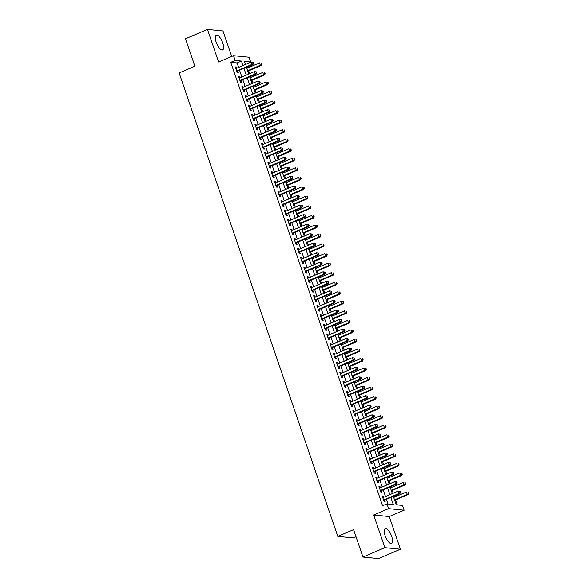<?xml version="1.0" encoding="UTF-8"?>
<svg xmlns="http://www.w3.org/2000/svg" width="588" height="588" viewBox="0 0 588 588"><rect width="100%" height="100%" fill="white"/><g stroke="black" fill="none" stroke-linecap="round" stroke-linejoin="round"><path stroke-width="0.88" d="M391.681 536.374A7.997 2.94 66.8 0 0 385.258 528.693A7.997 2.94 66.8 0 0 385.133 535.719A7.997 2.94 66.8 0 0 391.549 543.4A7.997 2.94 66.8 0 0 391.681 536.374M222.727 42.902A7.997 2.94 66.8 0 0 216.303 35.221A7.997 2.94 66.8 0 0 216.178 42.248A7.997 2.94 66.8 0 0 222.602 49.929A7.997 2.94 66.8 0 0 222.727 42.902M393.357 496.456L396.209 504.783L402.508 505.415L404.14 510.186L388.609 508.627L386.97 503.857L393.269 504.489L390.88 497.514M389.234 516.558L373.696 515L384.883 547.663L362.958 557.042L378.496 558.6L400.421 549.221L389.234 516.558L404.14 510.186M356.027 536.785L353.329 537.939L337.791 536.381L179.119 72.949L194.907 66.194L185.521 38.779L207.439 29.4L218.618 62.056L233.532 55.684L249.069 57.242L250.701 62.005L244.402 61.373L245.461 64.482M231.709 56.463L222.977 30.958L207.439 29.4M246.387 64.085L250.701 62.005M397.304 504.894L395.606 499.925M394.621 497.058L394.283 496.059M393.298 493.192L392.343 490.392M391.358 487.525L391.02 486.526M390.035 483.652L389.08 480.859M388.095 477.993L387.749 476.986M386.772 474.119L385.809 471.319M384.831 468.452L384.486 467.453M383.508 464.586L382.545 461.786M381.568 458.919L381.222 457.92M380.238 455.046L379.282 452.253M378.297 449.379L377.959 448.379M376.974 445.513L376.019 442.713M375.034 439.846L374.696 438.846M373.711 435.98L372.755 433.18M371.77 430.313L371.425 429.306M370.447 426.44L369.484 423.639M368.507 420.773L368.161 419.773M367.184 416.907L366.221 414.106M365.244 411.24L364.898 410.24M363.913 407.374L362.958 404.573M361.973 401.707L361.635 400.7M360.65 397.833L359.694 395.033M358.709 392.167L358.371 391.167M357.386 388.3L356.431 385.5M355.446 382.634L355.101 381.634M354.123 378.76L353.16 375.967M352.183 373.101L351.837 372.094M350.86 369.227L349.897 366.427M348.919 363.56L348.574 362.561M347.589 359.694L346.633 356.894M345.656 354.027L345.31 353.028M344.325 350.154L343.37 347.361M342.385 344.487L342.047 343.488M341.062 340.621L340.107 337.821M339.122 334.954L338.784 333.955M337.799 331.088L336.843 328.288M335.858 325.421L335.513 324.414M334.535 321.548L333.572 318.747M332.595 315.881L332.249 314.881M331.272 312.015L330.309 309.214M329.331 306.348L328.986 305.348M328.001 302.482L327.046 299.682M326.061 296.815L325.723 295.808M324.738 292.942L323.782 290.141M322.797 287.275L322.459 286.275M321.474 283.409L320.519 280.608M319.534 277.742L319.188 276.742M318.211 273.868L317.248 271.075M316.271 268.201L315.925 267.202M314.947 264.335L313.985 261.535M313.007 258.669L312.662 257.669M311.677 254.802L310.721 252.002M309.736 249.136L309.398 248.129M308.413 245.262L307.458 242.469M306.473 239.595L306.135 238.596M305.15 235.729L304.194 232.929M303.21 230.062L302.864 229.063M301.887 226.196L300.924 223.396M299.946 220.529L299.601 219.522M298.623 216.656L297.66 213.856M296.683 210.989L296.337 209.989M295.352 207.123L294.397 204.323M293.419 201.456L293.074 200.457M292.089 197.59L291.134 194.79M290.149 191.923L289.81 190.916M288.826 188.05L287.87 185.249M286.885 182.383L286.547 181.383M285.562 178.517L284.607 175.716M283.622 172.85L283.276 171.85M282.299 168.976L281.336 166.183M280.358 163.31L280.013 162.31M279.035 159.444L278.073 156.643M277.095 153.777L276.75 152.777M275.765 149.911L274.809 147.11M273.824 144.244L273.486 143.237M272.501 140.37L271.546 137.57M270.561 134.703L270.223 133.704M269.238 130.837L268.282 128.037M267.297 125.171L266.952 124.171M265.974 121.304L265.012 118.504M264.034 115.638L263.689 114.631M262.711 111.764L261.748 108.964M260.771 106.097L260.425 105.098M259.44 102.231L258.485 99.431M257.5 96.564L257.162 95.565M256.177 92.691L255.221 89.898M254.236 87.031L253.898 86.024M252.913 83.158L251.958 80.358M250.973 77.491L250.628 76.491M249.65 73.625L248.687 70.825M247.71 67.958L247.364 66.959M384.883 547.663L400.421 549.221M383.663 497.316L383.258 496.132L382.207 496.022L384.162 501.748L385.214 501.851L384.64 500.182M380.399 487.783L379.988 486.592L378.944 486.489L380.899 492.207L381.95 492.318L381.377 490.649M377.129 478.242L376.724 477.059L375.673 476.956L377.636 482.675L378.687 482.777L378.113 481.109M373.865 468.71L373.461 467.526L372.41 467.416L374.372 473.142L375.423 473.244L374.85 471.576M370.602 459.169L370.197 457.986L369.146 457.883L371.101 463.601L372.153 463.712L371.587 462.043M367.338 449.636L366.934 448.453L365.883 448.35L367.838 454.068L368.889 454.171L368.316 452.503M364.075 440.103L363.663 438.92L362.62 438.81L364.575 444.535L365.626 444.638L365.052 442.97M360.804 430.563L360.4 429.38L359.349 429.277L361.311 434.995L362.362 435.105L361.789 433.437M357.541 421.03L357.136 419.847L356.085 419.736L358.048 425.462L359.099 425.565L358.526 423.897M354.277 411.497L353.873 410.306L352.822 410.204L354.784 415.929L355.828 416.032L355.262 414.364M351.014 401.957L350.61 400.773L349.559 400.671L351.514 406.389L352.565 406.492L351.991 404.823M347.751 392.424L347.346 391.24L346.295 391.13L348.25 396.856L349.301 396.959L348.728 395.29M344.487 382.891L344.076 381.7L343.024 381.597L344.987 387.316L346.038 387.426L345.465 385.757M341.216 373.351L340.812 372.167L339.761 372.064L341.724 377.783L342.775 377.886L342.201 376.217M337.953 363.818L337.549 362.634L336.498 362.524L338.46 368.25L339.504 368.353L338.938 366.684M334.69 354.277L334.285 353.094L333.234 352.991L335.189 358.709L336.24 358.82L335.674 357.151M331.426 344.744L331.022 343.561L329.971 343.458L331.926 349.176L332.977 349.279L332.404 347.611M328.163 335.211L327.751 334.028L326.707 333.918L328.663 339.644L329.714 339.746L329.14 338.078M324.892 325.671L324.488 324.488L323.437 324.385L325.399 330.103L326.45 330.213L325.877 328.545M321.629 316.138L321.224 314.955L320.173 314.845L322.136 320.57L323.187 320.673L322.614 319.005M318.365 306.605L317.961 305.415L316.91 305.312L318.865 311.037L319.916 311.14L319.35 309.472M315.102 297.065L314.698 295.882L313.647 295.779L315.602 301.497L316.653 301.6L316.079 299.931M311.838 287.532L311.427 286.349L310.383 286.238L312.338 291.964L313.389 292.067L312.816 290.399M308.568 277.999L308.163 276.808L307.112 276.705L309.075 282.424L310.126 282.534L309.553 280.866M305.304 268.459L304.9 267.275L303.849 267.173L305.811 272.891L306.863 272.994L306.289 271.325M302.041 258.926L301.637 257.742L300.586 257.632L302.548 263.358L303.592 263.461L303.026 261.792M298.777 249.386L298.373 248.202L297.322 248.099L299.277 253.818L300.328 253.928L299.755 252.259M295.514 239.853L295.11 238.669L294.059 238.566L296.014 244.285L297.065 244.387L296.492 242.719M292.251 230.32L291.839 229.129L290.788 229.026L292.75 234.752L293.802 234.855L293.228 233.186M288.98 220.779L288.576 219.596L287.525 219.493L289.487 225.211L290.538 225.322L289.965 223.646M285.717 211.246L285.312 210.063L284.261 209.953L286.224 215.678L287.267 215.781L286.701 214.113M282.453 201.713L282.049 200.523L280.998 200.42L282.953 206.138L284.004 206.248L283.438 204.58M279.19 192.173L278.786 190.99L277.734 190.887L279.69 196.605L280.741 196.708L280.167 195.04M275.926 182.64L275.515 181.457L274.471 181.347L276.426 187.072L277.477 187.175L276.904 185.507M272.656 173.107L272.251 171.917L271.2 171.814L273.163 177.532L274.214 177.642L273.641 175.974M269.392 163.567L268.988 162.384L267.937 162.281L269.899 167.999L270.95 168.102L270.377 166.433M266.129 154.034L265.725 152.851L264.673 152.74L266.629 158.466L267.68 158.569L267.114 156.9M262.865 144.494L262.461 143.31L261.41 143.207L263.365 148.926L264.416 149.036L263.843 147.368M259.602 134.961L259.19 133.777L258.147 133.674L260.102 139.393L261.153 139.496L260.58 137.827M256.331 125.428L255.927 124.237L254.876 124.134L256.838 129.86L257.889 129.963L257.316 128.294M253.068 115.887L252.664 114.704L251.613 114.601L253.575 120.319L254.626 120.43L254.053 118.754M249.804 106.354L249.4 105.171L248.349 105.061L250.312 110.787L251.355 110.889L250.789 109.221M246.541 96.822L246.137 95.631L245.086 95.528L247.041 101.246L248.092 101.356L247.519 99.688M243.278 87.281L242.866 86.098L241.822 85.995L243.777 91.713L244.829 91.816L244.255 90.148M240.014 77.748L239.603 76.565L238.552 76.455L240.514 82.18L241.565 82.283L240.992 80.615M246.313 63.886L245.218 63.776M238.603 67.414L237.074 62.96L230.775 62.328L382.59 505.731L386.97 503.857M388.065 503.967L386.5 499.388M385.515 496.522L383.236 489.855M382.251 486.982L379.973 480.315M378.988 477.449L376.702 470.782M375.725 467.916L373.439 461.249M372.461 458.375L370.175 451.709M369.19 448.842L366.912 442.176M365.927 439.31L363.649 432.636M362.664 429.769L360.378 423.103M359.4 420.236L357.114 413.57M356.137 410.703L353.851 404.03M352.874 401.163L350.588 394.497M349.603 391.63L347.324 384.964M346.339 382.09L344.061 375.423M343.076 372.557L340.79 365.89M339.813 363.024L337.527 356.357M336.549 353.484L334.263 346.817M333.278 343.951L331 337.284M330.015 334.418L327.736 327.744M326.752 324.877L324.466 318.211M323.488 315.344L321.202 308.678M320.225 305.811L317.939 299.138M316.954 296.271L314.676 289.605M313.691 286.738L311.412 280.072M310.427 277.198L308.141 270.531M307.164 267.665L304.878 260.999M303.9 258.132L301.615 251.458M300.637 248.592L298.351 241.925M297.366 239.059L295.088 232.392M294.103 229.526L291.824 222.852M290.839 219.986L288.554 213.319M287.576 210.453L285.29 203.786M284.313 200.92L282.027 194.246M281.042 191.379L278.763 184.713M277.779 181.846L275.5 175.18M274.515 172.306L272.229 165.64M271.252 162.773L268.966 156.107M267.988 153.24L265.702 146.566M264.718 143.7L262.439 137.033M261.454 134.167L259.176 127.5M258.191 124.634L255.905 117.96M254.927 115.094L252.642 108.427M251.664 105.561L249.378 98.894M248.401 96.02L246.115 89.354M245.13 86.487L242.851 79.821M241.866 76.954L239.588 70.288M236.744 68.215L236.339 67.025L235.288 66.922L237.251 72.64L238.302 72.75L237.728 71.082M373.696 515L388.609 508.627M230.775 62.328L235.163 60.446L233.532 55.684M362.958 557.042L353.572 529.626L337.791 536.381M246.446 67.348L248.731 74.014M249.709 76.888L251.995 83.555M252.972 86.421L255.258 93.088M256.236 95.954L258.522 102.621M259.506 105.495L261.785 112.161M262.77 115.028L265.048 121.694M266.033 124.56L268.319 131.234M269.297 134.101L271.582 140.767M272.56 143.634L274.846 150.3M275.831 153.167L278.109 159.84M279.094 162.707L281.373 169.373M282.358 172.24L284.643 178.906M285.621 181.78L287.907 188.447M288.884 191.313L291.17 197.98M292.155 200.846L294.434 207.52M295.419 210.386L297.697 217.053M298.682 219.919L300.968 226.586M301.945 229.452L304.231 236.126M305.209 238.993L307.495 245.659M308.472 248.526L310.758 255.192M311.743 258.059L314.021 264.732M315.006 267.599L317.285 274.265M318.27 277.132L320.556 283.798M321.533 286.672L323.819 293.339M324.796 296.205L327.082 302.871M328.067 305.738L330.346 312.412M331.331 315.278L333.609 321.945M334.594 324.811L336.88 331.478M337.857 334.344L340.143 341.018M341.121 343.884L343.407 350.551M344.392 353.417L346.67 360.084M347.655 362.958L349.934 369.624M350.918 372.491L353.204 379.157M354.182 382.024L356.468 388.69M357.445 391.564L359.731 398.23M360.709 401.097L362.994 407.763M363.979 410.63L366.258 417.304M367.243 420.17L369.521 426.837M370.506 429.703L372.792 436.37M373.77 439.236L376.055 445.91M377.033 448.776L379.319 455.443M380.304 458.309L382.582 464.976M383.567 467.85L385.846 474.516M386.83 477.382L389.116 484.049M390.094 486.915L392.38 493.582M242.984 65.54L241.462 61.078L235.163 60.446M389.903 494.648L387.617 487.974M386.639 485.107L384.354 478.441M383.376 475.574L381.09 468.908M380.105 466.041L377.827 459.368M376.842 456.501L374.563 449.835M373.578 446.968L371.293 440.302M370.315 437.428L368.029 430.761M367.052 427.895L364.766 421.228M363.781 418.362L361.502 411.688M360.517 408.822L358.239 402.155M357.254 399.289L354.968 392.622M353.991 389.756L351.705 383.082M350.727 380.215L348.441 373.549M347.457 370.683L345.178 364.016M344.193 361.142L341.915 354.476M340.93 351.609L338.644 344.943M337.666 342.076L335.38 335.41M334.403 332.536L332.117 325.87M331.14 323.003L328.854 316.337M327.869 313.47L325.59 306.796M324.605 303.93L322.327 297.263M321.342 294.397L319.056 287.73M318.079 284.864L315.793 278.19M314.815 275.324L312.529 268.657M311.544 265.791L309.266 259.124M308.281 256.25L306.003 249.584M305.018 246.717L302.732 240.051M301.754 237.184L299.468 230.518M298.491 227.644L296.205 220.978M295.22 218.111L292.942 211.445M291.957 208.578L289.678 201.904M288.693 199.038L286.407 192.372M285.43 189.505L283.144 182.839M282.166 179.972L279.881 173.298M278.903 170.432L276.617 163.765M275.632 160.899L273.354 154.232M272.369 151.359L270.09 144.692M269.106 141.826L266.82 135.159M265.842 132.293L263.556 125.619M262.579 122.752L260.293 116.086M259.308 113.219L257.029 106.553M256.045 103.686L253.766 97.013M252.781 94.146L250.495 87.48M249.518 84.613L247.232 77.947M246.254 75.08L243.969 68.406M237.074 62.96L241.462 61.078M235.457 67.407L236.339 67.025M238.721 76.94L239.603 76.565M241.984 86.473L242.866 86.098M245.247 96.013L246.137 95.631M248.518 105.546L249.4 105.171M251.782 115.086L252.664 114.704M255.045 124.619L255.927 124.237M258.308 134.152L259.19 133.777M261.572 143.692L262.461 143.31M264.843 153.225L265.725 152.851M268.106 162.758L268.988 162.384M271.369 172.299L272.251 171.917M274.633 181.832L275.515 181.457M277.896 191.365L278.786 190.99M281.16 200.905L282.049 200.523M284.43 210.438L285.312 210.063M287.694 219.978L288.576 219.596M290.957 229.511L291.839 229.129M294.221 239.044L295.11 238.669M297.484 248.584L298.373 248.202M300.755 258.117L301.637 257.742M304.018 267.65L304.9 267.275M307.281 277.191L308.163 276.808M310.545 286.724L311.427 286.349M313.808 296.264L314.698 295.882M317.079 305.797L317.961 305.415M320.342 315.33L321.224 314.955M323.606 324.87L324.488 324.488M326.869 334.403L327.751 334.028M330.133 343.936L331.022 343.561M333.396 353.476L334.285 353.094M336.667 363.009L337.549 362.634M339.93 372.542L340.812 372.167M343.194 382.082L344.076 381.7M346.457 391.615L347.346 391.24M349.72 401.156L350.61 400.773M352.991 410.689L353.873 410.306M356.255 420.222L357.136 419.847M359.518 429.762L360.4 429.38M362.781 439.295L363.663 438.92M366.045 448.828L366.934 448.453M369.315 458.368L370.197 457.986M372.579 467.901L373.461 467.526M375.842 477.434L376.724 477.059M379.106 486.974L379.988 486.592M382.369 496.507L383.258 496.132M236.81 71.361L252.987 64.548L251.936 64.445L236.677 70.972M253.149 63.276L251.936 64.445L251.12 62.063L253.237 62.365L252.818 62.321L253.149 63.276L253.568 63.313L253.237 62.365M235.861 68.59L251.12 62.063L252.818 62.321M252.987 64.548L253.568 63.313M247.769 71.222L261.381 65.393L260.337 65.29L259.521 62.901L246.791 68.348M247.607 70.736L260.337 65.29L261.961 64.158L261.219 63.166L261.542 64.114M261.219 63.166L261.638 63.203M261.961 64.158L261.381 65.393M240.073 80.894L256.25 74.088L255.199 73.978L239.941 80.512M256.412 72.809L255.199 73.978L254.383 71.596L256.5 71.898L256.081 71.854L256.412 72.809L256.831 72.853L256.5 71.898M239.125 78.123L254.383 71.596L256.081 71.854M256.25 74.088L256.831 72.853M243.336 90.427L259.514 83.621L258.463 83.518L243.204 90.045M259.675 82.342L258.463 83.518L257.647 81.129L259.771 81.431L259.352 81.394L259.675 82.342L260.094 82.386L259.771 81.431M242.388 87.663L257.647 81.129L259.352 81.394M259.514 83.621L260.094 82.386M246.607 99.967L262.777 93.161L261.726 93.051L246.475 99.578M262.939 91.882L261.726 93.051L260.91 90.67L263.034 90.971L262.615 90.927L262.939 91.882L263.358 91.926L263.034 90.971M245.659 97.196L260.91 90.67L262.615 90.927M262.777 93.161L263.358 91.926M249.871 109.5L266.048 102.694L264.997 102.591L249.738 109.118M266.202 101.415L264.997 102.591L264.181 100.203L266.298 100.504L265.879 100.46L266.202 101.415L266.621 101.459L266.298 100.504M248.922 106.729L264.181 100.203L265.879 100.46M266.048 102.694L266.621 101.459M251.032 80.754L264.651 74.926L263.6 74.823L262.785 72.442L250.054 77.888M250.87 80.269L263.6 74.823L265.232 73.691L264.482 72.699L264.806 73.654M264.482 72.699L264.901 72.743M265.232 73.691L264.651 74.926M254.303 90.287L267.915 84.466L266.864 84.356L266.048 81.975L253.318 87.421M254.134 89.81L266.864 84.356L268.495 83.231L267.746 82.232L268.077 83.187M267.746 82.232L268.165 82.276M268.495 83.231L267.915 84.466M257.566 99.828L271.178 93.999L270.127 93.896L269.311 91.507L256.581 96.961M257.397 99.343L270.127 93.896L271.759 92.764L271.009 91.772L271.34 92.72M271.009 91.772L271.435 91.809M271.759 92.764L271.178 93.999M260.829 109.361L274.442 103.532L273.391 103.429L272.575 101.048L259.845 106.494M260.66 108.876L273.391 103.429L275.022 102.297L274.28 101.305L274.603 102.261M274.28 101.305L274.699 101.349M275.022 102.297L274.442 103.532M253.134 119.033L269.311 112.227L268.26 112.124L253.002 118.651M269.466 110.956L268.26 112.124L267.444 109.743L269.561 110.044L269.142 110L269.466 110.956L269.892 110.992L269.561 110.044M252.186 116.27L267.444 109.743L269.142 110M269.311 112.227L269.892 110.992M264.093 118.894L277.705 113.072L276.661 112.969L275.838 110.581L263.115 116.027M263.931 118.416L276.661 112.969L278.286 111.838L277.543 110.838L277.867 111.793M277.543 110.838L277.962 110.882M278.286 111.838L277.705 113.072M256.397 128.574L272.575 121.767L271.524 121.657L256.265 128.191M272.736 120.489L271.524 121.657L270.708 119.276L272.825 119.577L272.406 119.533L272.736 120.489L273.155 120.533L272.825 119.577M255.449 125.803L270.708 119.276L272.406 119.533M272.575 121.767L273.155 120.533M267.356 128.434L280.976 122.605L279.925 122.502L279.109 120.121L266.379 125.567M267.195 127.949L279.925 122.502L281.549 121.371L280.807 120.378L281.13 121.334M280.807 120.378L281.226 120.415M281.549 121.371L280.976 122.605M259.661 138.107L275.838 131.3L274.787 131.197L259.529 137.724M276 130.022L274.787 131.197L273.971 128.809L276.095 129.11L275.669 129.073L276 130.022L276.419 130.066L276.095 129.11M258.713 135.343L273.971 128.809L275.669 129.073M275.838 131.3L276.419 130.066M270.62 137.967L284.239 132.146L283.188 132.035L282.372 129.654L269.642 135.1M270.458 137.482L283.188 132.035L284.82 130.911L284.07 129.911L284.401 130.867M284.07 129.911L284.489 129.955M284.82 130.911L284.239 132.146M262.924 147.639L279.102 140.833L278.05 140.73L262.799 147.257M279.263 139.562L278.05 140.73L277.235 138.349L279.359 138.65L278.94 138.606L279.263 139.562L279.682 139.599L279.359 138.65M261.983 144.876L277.235 138.349L278.94 138.606M279.102 140.833L279.682 139.599M273.89 147.5L287.503 141.679L286.452 141.576L285.636 139.187L272.906 144.633M273.721 147.022L286.452 141.576L288.083 140.444L287.334 139.444L287.664 140.4M287.334 139.444L287.752 139.488M288.083 140.444L287.503 141.679M266.195 157.18L282.365 150.374L281.321 150.263L266.063 156.798M282.527 149.095L281.321 150.263L280.505 147.882L282.622 148.183L282.203 148.139L282.527 149.095L282.946 149.139L282.622 148.183M265.247 154.409L280.505 147.882L282.203 148.139M282.365 150.374L282.946 149.139M277.154 157.04L290.766 151.212L289.715 151.109L288.899 148.727L276.169 154.174M276.985 156.555L289.715 151.109L291.347 149.977L290.604 148.984L290.928 149.94M290.604 148.984L291.023 149.029M291.347 149.977L290.766 151.212M269.458 166.713L285.636 159.907L284.585 159.804L269.326 166.331M285.79 158.628L284.585 159.804L283.769 157.415L285.886 157.716L285.467 157.68L285.79 158.628L286.216 158.672L285.886 157.716M268.51 163.949L283.769 157.415L285.467 157.68M285.636 159.907L286.216 158.672M280.417 166.573L294.029 160.752L292.978 160.642L292.163 158.26L279.432 163.707M280.248 166.088L292.978 160.642L294.61 159.517L293.868 158.517L294.191 159.473M293.868 158.517L294.287 158.562M294.61 159.517L294.029 160.752M272.722 176.253L288.899 169.44L287.848 169.337L272.589 175.863M289.061 168.168L287.848 169.337L287.032 166.955L289.149 167.257L288.73 167.213L289.061 168.168L289.48 168.205L289.149 167.257M271.774 173.482L287.032 166.955L288.73 167.213M288.899 169.44L289.48 168.205M283.681 176.113L297.3 170.285L296.249 170.182L295.433 167.793L282.703 173.239M283.519 175.628L296.249 170.182L297.873 169.05L297.131 168.058L297.454 169.006M297.131 168.058L297.55 168.094M297.873 169.05L297.3 170.285M275.985 185.786L292.163 178.98L291.111 178.87L275.853 185.404M292.324 177.701L291.111 178.87L290.296 176.488L292.42 176.79L291.993 176.745L292.324 177.701L292.743 177.745L292.42 176.79M275.037 183.015L290.296 176.488L291.993 176.745M292.163 178.98L292.743 177.745M286.944 185.646L300.564 179.818L299.512 179.715L298.697 177.333L285.966 182.78M286.782 185.161L299.512 179.715L301.144 178.583L300.394 177.591L300.718 178.546M300.394 177.591L300.813 177.635M301.144 178.583L300.564 179.818M290.215 195.179L303.827 189.358L302.776 189.248L301.96 186.866L289.23 192.313M290.046 194.701L302.776 189.248L304.408 188.123L303.658 187.124L303.989 188.079M303.658 187.124L304.077 187.168M304.408 188.123L303.827 189.358M293.478 204.72L307.09 198.891L306.039 198.788L305.223 196.399L292.493 201.853M293.309 204.234L306.039 198.788L307.671 197.656L306.921 196.664L307.252 197.612M306.921 196.664L307.348 196.701M307.671 197.656L307.09 198.891M279.249 195.319L295.426 188.513L294.375 188.41L279.124 194.937M295.588 187.234L294.375 188.41L293.559 186.028L295.683 186.322L295.264 186.286L295.588 187.234L296.007 187.278L295.683 186.322M278.3 192.555L293.559 186.028L295.264 186.286M295.426 188.513L296.007 187.278M282.519 204.859L298.689 198.053L297.646 197.943L282.387 204.47M298.851 196.774L297.646 197.943L296.822 195.561L298.947 195.863L298.528 195.819L298.851 196.774L299.27 196.818L298.947 195.863M281.571 202.088L296.822 195.561L298.528 195.819M298.689 198.053L299.27 196.818M285.783 214.392L301.96 207.586L300.909 207.483L285.65 214.01M302.114 206.307L300.909 207.483L300.093 205.094L302.21 205.396L301.791 205.352L302.114 206.307L302.533 206.351L302.21 205.396M284.835 211.621L300.093 205.094L301.791 205.352M301.96 207.586L302.533 206.351M296.742 214.252L310.354 208.424L309.303 208.321L308.487 205.94L295.757 211.386M296.572 213.767L309.303 208.321L310.934 207.196L310.192 206.197L310.515 207.152M310.192 206.197L310.611 206.241M310.934 207.196L310.354 208.424M289.046 223.925L305.223 217.119L304.172 217.016L288.914 223.543M305.385 215.847L304.172 217.016L303.357 214.635L305.473 214.936L305.054 214.892L305.385 215.847L305.804 215.884L305.473 214.936M288.098 221.161L303.357 214.635L305.054 214.892M305.223 217.119L305.804 215.884M300.005 223.785L313.617 217.964L312.573 217.861L311.758 215.473L299.027 220.919M299.843 223.308L312.573 217.861L314.198 216.729L313.455 215.73L313.779 216.685M313.455 215.73L313.874 215.774M314.198 216.729L313.617 217.964M292.31 233.465L308.487 226.659L307.436 226.549L292.177 233.083M308.649 225.38L307.436 226.549L306.62 224.168L308.737 224.469L308.318 224.425L308.649 225.38L309.067 225.424L308.737 224.469M291.361 230.694L306.62 224.168L308.318 224.425M308.487 226.659L309.067 225.424M303.268 233.326L316.888 227.497L315.837 227.394L315.021 225.013L302.291 230.459M303.107 232.841L315.837 227.394L317.469 226.262L316.719 225.27L317.042 226.226M316.719 225.27L317.138 225.314M317.469 226.262L316.888 227.497M295.573 242.998L311.75 236.192L310.699 236.089L295.441 242.616M311.912 234.913L310.699 236.089L309.883 233.701L312.007 234.002L311.589 233.965L311.912 234.913L312.331 234.957L312.007 234.002M294.625 240.235L309.883 233.701L311.589 233.965M311.75 236.192L312.331 234.957M306.539 242.859L320.151 237.037L319.1 236.927L318.284 234.546L305.554 239.992M306.37 242.374L319.1 236.927L320.732 235.803L319.982 234.803L320.313 235.759M319.982 234.803L320.401 234.847M320.732 235.803L320.151 237.037M298.844 252.531L315.014 245.725L313.963 245.622L298.711 252.149M315.175 244.454L313.963 245.622L313.147 243.241L315.271 243.542L314.852 243.498L315.175 244.454L315.594 244.49L315.271 243.542M297.896 249.768L313.147 243.241L314.852 243.498M315.014 245.725L315.594 244.49M309.803 252.399L323.415 246.57L322.364 246.468L321.548 244.079L308.818 249.525M309.633 251.914L322.364 246.468L323.995 245.336L323.246 244.343L323.576 245.292M323.246 244.343L323.672 244.38M323.995 245.336L323.415 246.57M302.107 262.072L318.284 255.266L317.233 255.155L301.975 261.689M318.439 253.987L317.233 255.155L316.418 252.774L318.534 253.075L318.115 253.031L318.439 253.987L318.858 254.031L318.534 253.075M301.159 259.301L316.418 252.774L318.115 253.031M318.284 255.266L318.858 254.031M313.066 261.932L326.678 256.103L325.627 256L324.811 253.619L312.081 259.065M312.897 261.447L325.627 256L327.259 254.869L326.516 253.876L326.84 254.832M326.516 253.876L326.935 253.92M327.259 254.869L326.678 256.103M305.37 271.605L321.548 264.798L320.497 264.696L305.238 271.222M321.702 263.52L320.497 264.696L319.681 262.307L321.798 262.608L321.379 262.571L321.702 263.52L322.128 263.564L321.798 262.608M304.422 268.841L319.681 262.307L321.379 262.571M321.548 264.798L322.128 263.564M316.329 271.465L329.941 265.644L328.898 265.533L328.075 263.152L315.352 268.598M316.168 270.98L328.898 265.533L330.522 264.409L329.78 263.409L330.103 264.365M329.78 263.409L330.199 263.453M330.522 264.409L329.941 265.644M308.634 281.145L324.811 274.331L323.76 274.228L308.502 280.755M324.973 273.06L323.76 274.228L322.944 271.847L325.061 272.148L324.642 272.104L324.973 273.06L325.392 273.104L325.061 272.148M307.686 278.374L322.944 271.847L324.642 272.104M324.811 274.331L325.392 273.104M319.593 281.005L333.212 275.177L332.161 275.074L331.345 272.685L318.615 278.131M319.431 280.52L332.161 275.074L333.786 273.942L333.043 272.95L333.367 273.898M333.043 272.95L333.462 272.986M333.786 273.942L333.212 275.177M311.897 290.678L328.075 283.872L327.024 283.769L311.765 290.296M328.236 282.593L327.024 283.769L326.208 281.38L328.332 281.681L327.906 281.637L328.236 282.593L328.655 282.637L328.332 281.681M310.949 287.907L326.208 281.38L327.906 281.637M328.075 283.872L328.655 282.637M315.161 300.211L331.338 293.405L330.287 293.302L315.036 299.829M331.5 292.133L330.287 293.302L329.471 290.92L331.595 291.214L331.176 291.178L331.5 292.133L331.919 292.17L331.595 291.214M314.22 297.447L329.471 290.92L331.176 291.178M331.338 293.405L331.919 292.17M318.431 309.751L334.601 302.945L333.558 302.835L318.299 309.361M334.763 301.666L333.558 302.835L332.742 300.453L334.859 300.755L334.44 300.711L334.763 301.666L335.182 301.71L334.859 300.755M317.483 306.98L332.742 300.453L334.44 300.711M334.601 302.945L335.182 301.71M322.856 290.538L336.476 284.71L335.425 284.607L334.609 282.225L321.879 287.672M322.694 290.053L335.425 284.607L337.056 283.475L336.307 282.483L336.637 283.438M336.307 282.483L336.726 282.527M337.056 283.475L336.476 284.71M326.127 300.071L339.739 294.25L338.688 294.14L337.872 291.758L325.142 297.205M325.958 299.593L338.688 294.14L340.32 293.015L339.57 292.016L339.901 292.971M339.57 292.016L339.989 292.06M340.32 293.015L339.739 294.25M329.39 309.611L343.002 303.783L341.951 303.68L341.136 301.291L328.405 306.745M329.221 309.126L341.951 303.68L343.583 302.548L342.841 301.556L343.164 302.504M342.841 301.556L343.26 301.593M343.583 302.548L343.002 303.783M321.695 319.284L337.872 312.478L336.821 312.375L321.562 318.902M338.026 311.199L336.821 312.375L336.005 309.986L338.122 310.288L337.703 310.243L338.026 311.199L338.453 311.243L338.122 310.288M320.747 316.513L336.005 309.986L337.703 310.243M337.872 312.478L338.453 311.243M332.654 319.144L346.266 313.323L345.215 313.213L344.399 310.832L331.669 316.278M332.485 318.659L345.215 313.213L346.846 312.088L346.104 311.089L346.428 312.044M346.104 311.089L346.523 311.133M346.846 312.088L346.266 313.323M324.958 328.817L341.136 322.011L340.084 321.908L324.826 328.435M341.297 320.739L340.084 321.908L339.269 319.527L341.385 319.828L340.966 319.784L341.297 320.739L341.716 320.776L341.385 319.828M324.01 326.053L339.269 319.527L340.966 319.784M341.136 322.011L341.716 320.776M335.917 328.677L349.537 322.856L348.486 322.753L347.67 320.364L334.94 325.811M335.755 328.2L348.486 322.753L350.11 321.621L349.368 320.622L349.691 321.577M349.368 320.622L349.786 320.666M350.11 321.621L349.537 322.856M328.222 338.357L344.399 331.551L343.348 331.441L328.089 337.975M344.561 330.272L343.348 331.441L342.532 329.06L344.656 329.361L344.23 329.317L344.561 330.272L344.98 330.316L344.656 329.361M327.273 335.586L342.532 329.06L344.23 329.317M344.399 331.551L344.98 330.316M339.18 338.218L352.8 332.389L351.749 332.286L350.933 329.905L338.203 335.351M339.019 337.733L351.749 332.286L353.381 331.154L352.631 330.162L352.954 331.118M352.631 330.162L353.05 330.206M353.381 331.154L352.8 332.389M331.485 347.89L347.662 341.084L346.611 340.981L331.36 347.508M347.824 339.805L346.611 340.981L345.795 338.592L347.92 338.894L347.501 338.857L347.824 339.805L348.243 339.849L347.92 338.894M330.537 345.127L345.795 338.592L347.501 338.857M347.662 341.084L348.243 339.849M342.451 347.751L356.063 341.929L355.012 341.819L354.196 339.438L341.466 344.884M342.282 347.265L355.012 341.819L356.644 340.695L355.894 339.695L356.225 340.65M355.894 339.695L356.313 339.739M356.644 340.695L356.063 341.929M334.756 357.423L350.926 350.617L349.882 350.514L334.623 357.041M351.087 349.346L349.882 350.514L349.059 348.133L351.183 348.434L350.764 348.39L351.087 349.346L351.506 349.382L351.183 348.434M333.808 354.66L349.059 348.133L350.764 348.39M350.926 350.617L351.506 349.382M338.019 366.963L354.196 360.157L353.145 360.047L337.887 366.581M354.351 358.878L353.145 360.047L352.33 357.666L354.446 357.967L354.027 357.923L354.351 358.878L354.77 358.923L354.446 357.967M337.071 364.192L352.33 357.666L354.027 357.923M354.196 360.157L354.77 358.923M341.283 376.496L357.46 369.69L356.409 369.587L341.15 376.114M357.622 368.411L356.409 369.587L355.593 367.199L357.71 367.5L357.291 367.463L357.622 368.411L358.041 368.456L357.71 367.5M340.334 373.733L355.593 367.199L357.291 367.463M357.46 369.69L358.041 368.456M345.715 357.291L359.327 351.462L358.276 351.359L357.46 348.971L344.73 354.417M345.546 356.806L358.276 351.359L359.907 350.228L359.158 349.235L359.488 350.183M359.158 349.235L359.584 349.272M359.907 350.228L359.327 351.462M348.978 366.824L362.59 360.995L361.539 360.892L360.723 358.511L347.993 363.957M348.809 366.339L361.539 360.892L363.171 359.76L362.428 358.768L362.752 359.724M362.428 358.768L362.847 358.812M363.171 359.76L362.59 360.995M352.241 376.357L365.854 370.536L364.81 370.425L363.994 368.044L351.264 373.49M352.08 375.872L364.81 370.425L366.434 369.301L365.692 368.301L366.015 369.257M365.692 368.301L366.111 368.345M366.434 369.301L365.854 370.536M344.546 386.037L360.723 379.223L359.672 379.12L344.414 385.647M360.885 377.952L359.672 379.12L358.856 376.739L360.973 377.04L360.554 376.996L360.885 377.952L361.304 377.996L360.973 377.04M343.598 383.266L358.856 376.739L360.554 376.996M360.723 379.223L361.304 377.996M355.505 385.897L369.124 380.069L368.073 379.966L367.257 377.577L354.527 383.023M355.343 385.412L368.073 379.966L369.705 378.834L368.955 377.841L369.279 378.79M368.955 377.841L369.374 377.878M369.705 378.834L369.124 380.069M347.809 395.57L363.987 388.764L362.936 388.661L347.677 395.187M364.148 387.485L362.936 388.661L362.12 386.272L364.244 386.573L363.825 386.529L364.148 387.485L364.567 387.529L364.244 386.573M346.861 392.799L362.12 386.272L363.825 386.529M363.987 388.764L364.567 387.529M358.776 395.43L372.388 389.601L371.337 389.499L370.521 387.117L357.791 392.564M358.606 394.945L371.337 389.499L372.968 388.367L372.219 387.374L372.549 388.33M372.219 387.374L372.638 387.418M372.968 388.367L372.388 389.601M351.08 405.103L367.25 398.296L366.199 398.194L350.948 404.72M367.412 397.025L366.199 398.194L365.383 395.812L367.507 396.114L367.088 396.069L367.412 397.025L367.831 397.062L367.507 396.114M350.132 402.339L365.383 395.812L367.088 396.069M367.25 398.296L367.831 397.062M362.039 404.963L375.651 399.142L374.6 399.031L373.784 396.65L361.054 402.096M361.87 404.485L374.6 399.031L376.232 397.907L375.482 396.907L375.813 397.863M375.482 396.907L375.908 396.951M376.232 397.907L375.651 399.142M354.344 414.643L370.521 407.837L369.47 407.727L354.211 414.253M370.675 406.558L369.47 407.727L368.654 405.345L370.771 405.647L370.352 405.602L370.675 406.558L371.094 406.602L370.771 405.647M353.395 411.872L368.654 405.345L370.352 405.602M370.521 407.837L371.094 406.602M365.302 414.503L378.915 408.675L377.863 408.572L377.048 406.19L364.317 411.637M365.133 414.018L377.863 408.572L379.495 407.44L378.753 406.448L379.076 407.396M378.753 406.448L379.172 406.484M379.495 407.44L378.915 408.675M357.607 424.176L373.784 417.37L372.733 417.267L357.475 423.794M373.939 416.091L372.733 417.267L371.917 414.878L374.034 415.179L373.615 415.143L373.939 416.091L374.365 416.135L374.034 415.179M356.659 421.412L371.917 414.878L373.615 415.143M373.784 417.37L374.365 416.135M368.566 424.036L382.178 418.215L381.134 418.105L380.311 415.723L367.588 421.17M368.404 423.551L381.134 418.105L382.759 416.98L382.016 415.981L382.34 416.936M382.016 415.981L382.435 416.025M382.759 416.98L382.178 418.215M360.87 433.709L377.048 426.903L375.997 426.8L360.738 433.327M377.209 425.631L375.997 426.8L375.181 424.418L377.298 424.72L376.879 424.676L377.209 425.631L377.628 425.668L377.298 424.72M359.922 430.945L375.181 424.418L376.879 424.676M377.048 426.903L377.628 425.668M371.829 433.569L385.449 427.748L384.398 427.645L383.582 425.256L370.852 430.703M371.667 433.091L384.398 427.645L386.022 426.513L385.28 425.514L385.603 426.469M385.28 425.514L385.699 425.558M386.022 426.513L385.449 427.748M364.134 443.249L380.311 436.443L379.26 436.333L364.001 442.867M380.473 435.164L379.26 436.333L378.444 433.951L380.568 434.253L380.142 434.209L380.473 435.164L380.892 435.208L380.568 434.253M363.186 440.478L378.444 433.951L380.142 434.209M380.311 436.443L380.892 435.208M375.093 443.109L388.712 437.281L387.661 437.178L386.845 434.797L374.115 440.243M374.931 442.624L387.661 437.178L389.293 436.046L388.543 435.054L388.874 436.009M388.543 435.054L388.962 435.098M389.293 436.046L388.712 437.281M367.397 452.782L383.574 445.976L382.523 445.873L367.272 452.4M383.736 444.697L382.523 445.873L381.708 443.484L383.832 443.786L383.413 443.749L383.736 444.697L384.155 444.741L383.832 443.786M366.456 450.018L381.708 443.484L383.413 443.749M383.574 445.976L384.155 444.741M378.363 452.642L391.975 446.821L390.924 446.711L390.109 444.33L377.378 449.776M378.194 452.157L390.924 446.711L392.556 445.586L391.806 444.587L392.137 445.542M391.806 444.587L392.225 444.631M392.556 445.586L391.975 446.821M370.668 462.322L386.838 455.509L385.794 455.406L370.536 461.933M387 454.237L385.794 455.406L384.978 453.025L387.095 453.326L386.676 453.282L387 454.237L387.418 454.274L387.095 453.326M369.72 459.551L384.978 453.025L386.676 453.282M386.838 455.509L387.418 454.274M381.627 462.183L395.239 456.354L394.188 456.251L393.372 453.863L380.642 459.309M381.458 461.698L394.188 456.251L395.82 455.119L395.077 454.127L395.401 455.075M395.077 454.127L395.496 454.164M395.82 455.119L395.239 456.354M373.931 471.855L390.109 465.049L389.058 464.939L373.799 471.473M390.263 463.77L389.058 464.939L388.242 462.558L390.358 462.859L389.94 462.815L390.263 463.77L390.689 463.814L390.358 462.859M372.983 469.084L388.242 462.558L389.94 462.815M390.109 465.049L390.689 463.814M384.89 471.716L398.502 465.887L397.451 465.784L396.635 463.403L383.905 468.849M384.721 471.231L397.451 465.784L399.083 464.652L398.341 463.66L398.664 464.616M398.341 463.66L398.76 463.704M399.083 464.652L398.502 465.887M377.195 481.388L393.372 474.582L392.321 474.479L377.062 481.006M393.534 473.303L392.321 474.479L391.505 472.09L393.622 472.392L393.203 472.355L393.534 473.303L393.953 473.347L393.622 472.392M376.246 478.625L391.505 472.09L393.203 472.355M393.372 474.582L393.953 473.347M388.154 481.249L401.773 475.427L400.722 475.317L399.906 472.936L387.176 478.382M387.992 480.764L400.722 475.317L402.346 474.193L401.604 473.193L401.927 474.149M401.604 473.193L402.023 473.237M402.346 474.193L401.773 475.427M380.458 490.929L396.635 484.122L395.584 484.012L380.326 490.539M396.797 482.844L395.584 484.012L394.769 481.631L396.893 481.932L396.466 481.888L396.797 482.844L397.216 482.888L396.893 481.932M379.51 488.158L394.769 481.631L396.466 481.888M396.635 484.122L397.216 482.888M391.417 490.789L405.036 484.96L403.985 484.857L403.17 482.469L390.439 487.922M391.255 490.304L403.985 484.857L405.617 483.726L404.867 482.733L405.191 483.681M404.867 482.733L405.286 482.77M405.617 483.726L405.036 484.96M383.721 500.462L399.899 493.655L398.848 493.553L383.596 500.079M400.06 492.376L398.848 493.553L398.032 491.164L400.156 491.465L399.737 491.421L400.06 492.376L400.479 492.421L400.156 491.465M382.773 497.691L398.032 491.164L399.737 491.421M399.899 493.655L400.479 492.421M394.688 500.322L408.3 494.493L407.249 494.39L406.433 492.009L393.703 497.455M394.519 499.837L407.249 494.39L408.88 493.259L408.131 492.266L408.462 493.222M408.131 492.266L408.55 492.31M408.88 493.259L408.3 494.493"/></g></svg>
